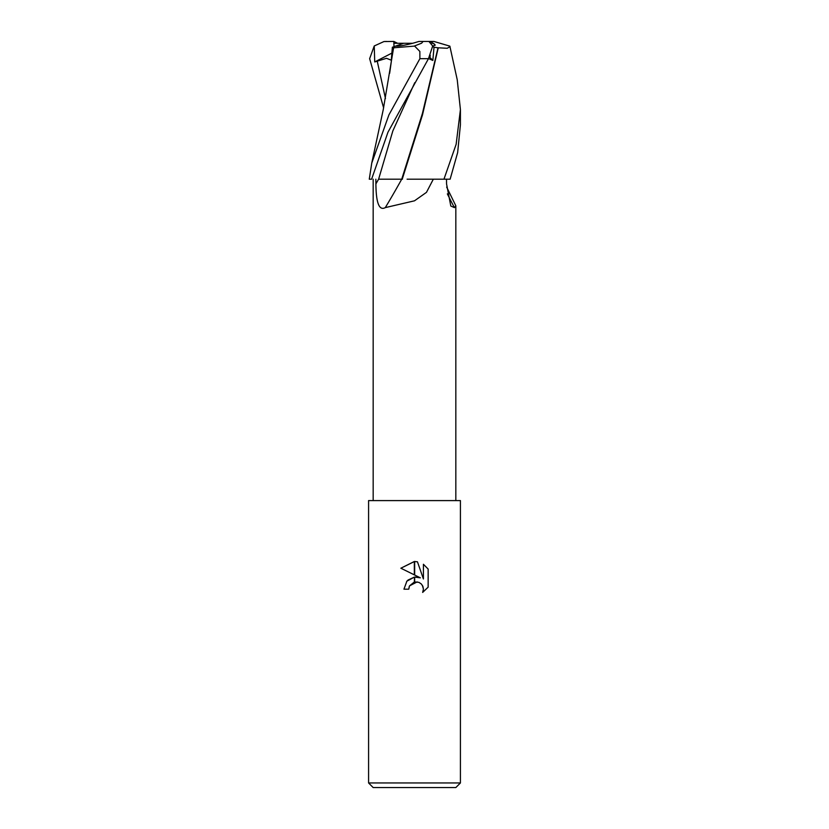<?xml version="1.0" encoding="UTF-8"?>
<svg xmlns="http://www.w3.org/2000/svg" width="829" height="829" viewBox="0 0 829 829"><rect width="100%" height="100%" fill="white"/><g stroke="black" fill="none" stroke-linecap="round" stroke-linejoin="round"><path stroke-width="1.24" d="M446.665 187.085L455.826 205.799L454.416 207.613L450.81 206.038L446.551 183.903L446.499 179.188M401.723 179.188A673.417 470.768 -71.8 0 1 385.298 207.613L414.5 200.815L426.469 192.359L433.329 179.188L443.961 179.188L407.091 179.188M431.95 43.284L433.256 43.284L435.163 45.232L432.707 46.134L435.163 45.232C435.09 44.351 433.287 43.087 429.764 41.45L433.919 41.45L449.846 46.144L457.235 79.76L460.416 109.615L456.137 144.308L443.961 179.188L450.137 179.188L457.649 152.557L460.416 124.775L460.416 109.615M430.23 55.211L429.971 57.481L429.267 57.18L429.971 57.481L430.23 55.211M368.584 782.959L373.174 787.55L455.826 787.55L460.416 782.959L368.584 782.959L368.584 500.592L460.416 500.592L460.416 782.959M420.344 577.823L414.666 575.015L414.666 561.492L417.464 561.813L423.412 578.953L423.412 564.269L428.147 569.046L428.147 587.16L422.655 592.414L423.432 589.129L422.873 586.321L421.287 583.948L418.914 582.362L414.666 581.948L414.666 577.088L420.344 577.823L415.65 577.025M414.5 577.108L414.334 582.01L409.536 585.854L408.759 589.181L409.257 586.497M422.344 585.305L423.432 589.129L422.655 592.414L428.147 587.16M414.334 574.86L400.863 568.217L414.334 561.492L414.334 574.86M408.759 589.181L403.941 589.181L406.873 581.191L414.334 577.129L408.013 580.051M407.371 580.652L406.645 581.471M409.536 585.854L417.194 581.885M428.147 569.046L423.412 564.269M417.464 561.813L414.666 561.492M414.5 561.492L400.863 568.217M428.552 58.527L432.831 60.455L434.023 47.232L438.023 47.813L422.407 113.5L401.733 179.188L378.584 179.188A666.599 466.002 -71.8 0 1 375.889 183.903L375.858 179.188M385.298 207.613C377.35 211.913 376.065 196.4 375.889 183.903M447.349 193.872A673.417 631.491 -49.9 0 0 454.416 207.613M412.635 43.284C404.77 45.336 399.091 46.279 395.62 46.092L403.63 43.284L412.635 43.284M397.609 43.284L393.837 41.45L394.003 46.662L393.858 43.284L403.63 43.284M429.412 56.9L432.831 60.455M414.5 45.968L419.857 51.439L419.899 58.672L388.905 114.92L371.765 163.044L369.278 179.188L371.61 179.188L387.993 132.163L428.479 58.672L432.697 45.968L428.894 41.45L423.091 41.45L421.598 43.201L414.5 45.968M391.392 59.046L392.366 47.232L395.62 46.092C399.505 46.269 405.796 45.16 414.5 42.776L418.935 41.45L423.091 41.45M383.62 107.863L369.641 58.672L374.242 45.968L374.729 61.947L386.48 58.31L391.236 60.165M392.366 47.232L393.267 47.813L389.651 73.346M371.765 163.044L383.226 109.78L393.599 47.802L413.982 46.144M402.241 179.188L422.479 114.951L438.261 47.802L447.235 48.279L450.033 46.611M402.438 179.188L401.733 179.188M374.729 61.947L391.889 53.097M374.242 45.968L383.941 41.554L393.837 41.45M434.023 47.232L432.697 46.704M429.764 41.45L418.935 41.45M419.899 58.672L428.479 58.672M377.195 60.942L385.454 98.485M414.759 82.682L392.832 130.941L378.615 179.188M455.826 205.799L455.826 500.592M373.174 179.188L373.174 500.592M383.941 41.554L386.49 41.45"/></g></svg>
